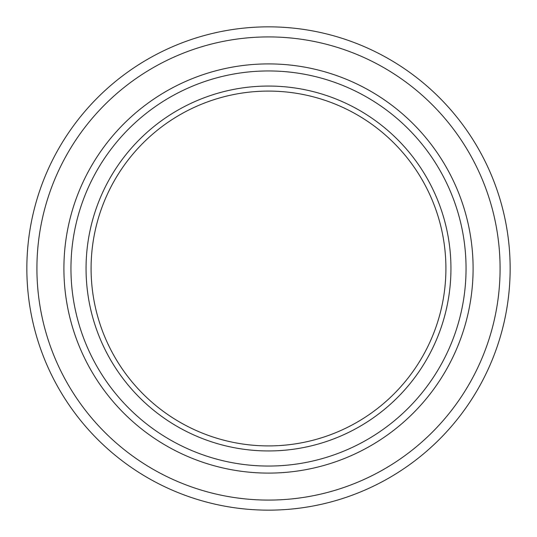 <?xml version="1.0" encoding="UTF-8"?>
<svg xmlns="http://www.w3.org/2000/svg" width="537" height="537" viewBox="0 0 537 537"><rect width="100%" height="100%" fill="white"/><g stroke="black" fill="none" stroke-linecap="round" stroke-linejoin="round"><path stroke-width="0.81" d="M91.089 268.5A177.411 177.411 0 0 0 268.5 445.911A177.411 177.411 0 0 0 445.911 268.5A177.411 177.411 0 0 0 268.5 91.089A177.411 177.411 0 0 0 91.089 268.5M86.054 268.5A182.446 182.446 0 0 0 268.5 450.946A182.446 182.446 0 0 0 450.946 268.5A182.446 182.446 0 0 0 268.5 86.054A182.446 182.446 0 0 0 86.054 268.5M70.951 268.5A197.549 197.549 0 0 0 268.5 466.049A197.549 197.549 0 0 0 466.049 268.5A197.549 197.549 0 0 0 268.5 70.951A197.549 197.549 0 0 0 70.951 268.5M63.903 268.5A204.597 204.597 0 0 0 268.5 473.097A204.597 204.597 0 0 0 473.097 268.5A204.597 204.597 0 0 0 268.5 63.903A204.597 204.597 0 0 0 63.903 268.5M36.919 268.5A231.581 231.581 0 0 0 268.5 500.081A231.581 231.581 0 0 0 500.081 268.5A231.581 231.581 0 0 0 268.5 36.919A231.581 231.581 0 0 0 36.919 268.5M26.85 268.5A241.65 241.65 0 0 0 268.5 510.15A241.65 241.65 0 0 0 510.15 268.5A241.65 241.65 0 0 0 268.5 26.85A241.65 241.65 0 0 0 26.85 268.5"/></g></svg>
